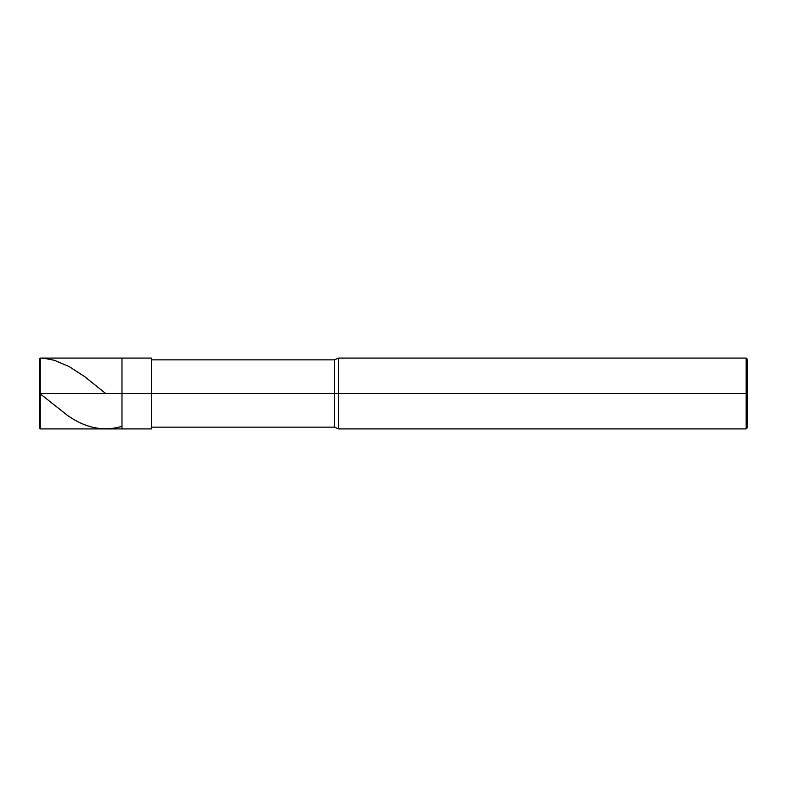 <?xml version="1.0" encoding="UTF-8"?>
<svg xmlns="http://www.w3.org/2000/svg" width="787" height="787" viewBox="0 0 787 787"><rect width="100%" height="100%" fill="white"/><g stroke="black" fill="none" stroke-linecap="round" stroke-linejoin="round"><path stroke-width="1.18" d="M39.35 393.5L39.35 428.03L39.35 393.5L40.235 393.5L40.235 428.915L40.235 393.5L40.235 428.915L40.235 393.5L121.985 393.5L121.985 428.915L121.985 358.085L121.985 393.5L40.235 393.5L40.235 358.085L40.235 393.5L39.35 393.5L39.35 358.97L39.35 393.5L39.35 358.97L39.35 393.5L40.235 392.752M40.235 393.5L40.235 358.085L40.235 393.5M121.985 393.5L121.985 428.915L121.985 393.5L151.498 393.5L151.498 428.915L151.498 393.5L151.498 428.915L151.498 393.5L334.475 393.5L334.475 427.144L334.475 393.5L334.475 427.144L334.475 393.5L338.607 393.5L338.607 428.915L338.607 393.5L338.607 428.915L338.607 393.5L746.174 393.5L746.174 428.915L746.174 393.5L746.174 428.915L746.174 393.5L747.65 393.5L747.65 427.439L747.65 359.561L747.65 393.5L746.174 393.5L746.174 358.085L746.174 393.5L338.607 393.5L338.607 358.085L338.607 393.5L334.475 393.5L334.475 359.856L334.475 393.5L151.498 393.5L151.498 358.085L151.498 393.5L121.985 393.5L121.985 358.085L121.985 393.5M334.475 393.5L334.475 359.856L334.475 393.5M338.607 393.5L338.607 358.085L338.607 393.5M746.174 393.5L746.174 358.085L746.174 393.5M151.498 358.085L40.235 358.085L39.35 358.97L40.235 358.095L44.357 358.331L54.362 360.298L69.079 366.516L84.976 376.835L105.645 393.5M39.35 393.146L67.318 415.29C85.37 428.02 103.422 431.748 121.473 426.456M39.35 428.03L40.235 428.915L151.498 428.915M151.498 427.144L334.475 427.144L338.607 428.915L746.174 428.915L747.65 427.439M151.498 359.856L334.475 359.856L338.607 358.085L746.174 358.085L747.65 359.561"/></g></svg>
